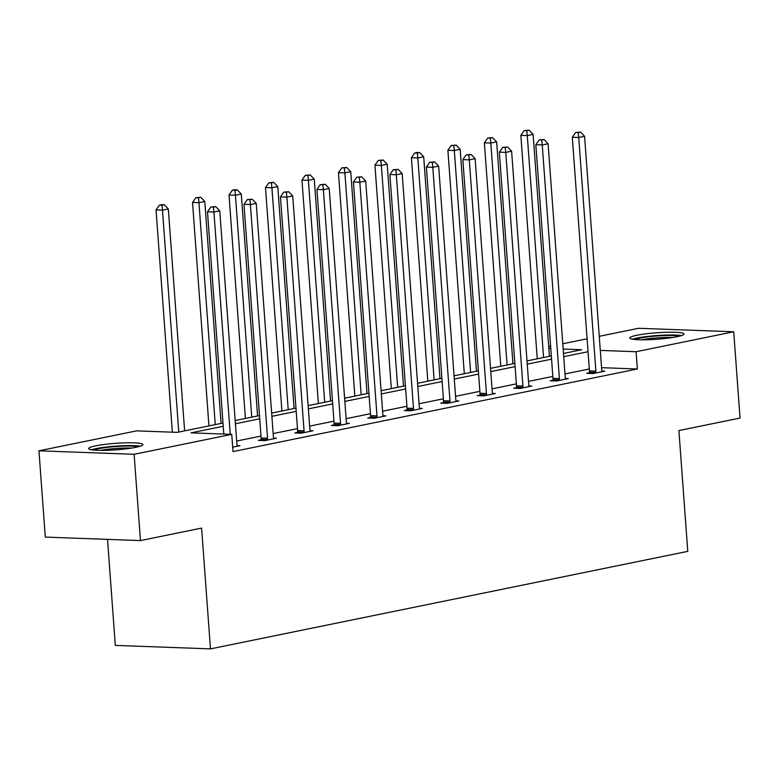 <?xml version="1.0" encoding="UTF-8"?>
<svg xmlns="http://www.w3.org/2000/svg" width="779" height="779" viewBox="0 0 779 779"><rect width="100%" height="100%" fill="white"/><g stroke="black" fill="none" stroke-linecap="round" stroke-linejoin="round"><path stroke-width="1.17" d="M676.961 336.742A27.187 3.243 175.8 0 1 647.232 339.751A27.187 3.243 175.8 0 1 629.783 337.998A27.187 3.243 175.8 0 1 636.832 335.272A27.187 3.243 175.8 0 1 666.561 332.273A27.187 3.243 175.8 0 1 684.011 334.016A27.187 3.243 175.8 0 1 676.961 336.742M135.828 447.321A27.187 3.243 175.8 0 1 106.1 450.32A27.187 3.243 175.8 0 1 88.65 448.577A27.187 3.243 175.8 0 1 95.7 445.851A27.187 3.243 175.8 0 1 125.438 442.842A27.187 3.243 175.8 0 1 142.878 444.595A27.187 3.243 175.8 0 1 135.828 447.321M107.521 539.38L115.311 645.392L210.476 648.888L687.769 551.357L678.899 430.563L740.05 418.06L733.711 331.776L636.083 351.728L600.297 350.414M210.476 648.888L201.605 528.094L140.454 540.587L45.289 537.091L38.95 450.807L136.578 430.865L177.349 432.355L222.998 423.026M548.718 346.645L550.617 346.256M562.779 343.773L587.093 338.797M599.265 336.314L638.546 328.29L733.711 331.776M140.454 540.587L134.124 454.303L38.95 450.807M552.798 380.22L550.178 380.756L556.615 380.989L568.31 378.604L565.457 378.497M479.835 395.128L477.225 395.664L483.652 395.898L495.347 393.512L492.494 393.405M406.872 410.036L404.262 410.572L410.689 410.806L422.384 408.42L419.54 408.313M333.918 424.945L331.299 425.48L337.726 425.714L349.42 423.328L346.577 423.221M260.955 439.853L258.336 440.388L264.763 440.632L276.457 438.236L273.614 438.129M589.314 368.973L564.999 373.949M552.827 376.432L528.513 381.398M516.35 383.881L492.036 388.857M479.874 391.34L455.549 396.307M443.387 398.799L419.073 403.765M406.911 406.248L382.596 411.215M370.424 413.707L346.11 418.674M333.948 421.157L309.633 426.123M297.471 428.616L273.147 433.582M260.984 436.065L236.67 441.041M223.242 426.269L190.982 432.861L231.752 434.351L233.018 451.606L637.349 368.983L601.563 367.678M237.137 445.588L239.981 445.695L232.697 447.185M297.432 432.403L294.813 432.939L301.249 433.173L312.944 430.787L310.091 430.68M370.395 417.495L367.776 418.031L374.212 418.265L385.897 415.879L383.054 415.772M443.358 402.587L440.739 403.123L447.175 403.356L458.86 400.961L456.017 400.864M516.321 387.679L513.702 388.205L520.129 388.448L531.823 386.053L528.98 385.956M589.275 372.761L586.665 373.297L593.092 373.54L604.786 371.145L601.943 371.038M637.349 368.983L636.083 351.728M231.752 434.351L134.124 454.303M563.49 353.452L581.679 349.732L563.168 349.06M550.792 348.603L548.854 348.534M235.161 420.543L259.485 415.577M271.647 413.084L295.962 408.118M308.124 405.635L332.438 400.669M344.61 398.176L368.925 393.21M381.087 390.727L405.401 385.751M417.573 383.268L441.888 378.302M454.05 375.819L478.364 370.843M490.527 368.36L514.851 363.394M527.013 360.911L551.328 355.935M588.048 351.719L563.733 356.685M551.561 359.177L527.247 364.144M515.085 366.627L490.77 371.602M478.608 374.086L454.284 379.052M442.121 381.535L417.807 386.511M405.645 388.994L381.33 393.96M369.158 396.443L344.844 401.419M332.682 403.902L308.367 408.868M296.195 411.361L271.881 416.327M259.719 418.81L235.404 423.776M230.243 434.293L213.923 212.034L219.766 210.836L236.923 444.497A3.486 2.347 92.1 0 0 237.186 445.754L237.361 446.231M223.807 434.059L207.487 211.8L213.923 212.034L213.417 207.117L215.754 206.639L210.846 207.019L213.417 207.117M210.846 207.019L207.487 211.8M219.766 210.836L215.754 206.639M184.623 430.875L168.322 208.957L162.48 210.145L156.043 209.911L172.363 432.17M161.974 205.228L164.311 204.75L161.74 204.663L159.403 205.14L161.974 205.228L162.48 210.145L178.771 432.063M164.311 204.75L168.322 208.957M156.043 209.911L159.403 205.14M267.382 440.096L267.479 439.56A3.486 2.347 92.1 0 0 267.557 438.236L250.4 204.575L256.242 203.387L273.41 437.038A3.486 2.347 92.1 0 0 273.672 438.295L273.848 438.772M260.838 440.486L261.053 439.327A3.486 2.347 92.1 0 0 261.131 438.002L243.973 204.341L250.4 204.575L249.893 199.667L252.23 199.19L247.323 199.57L249.893 199.667M247.323 199.57L243.973 204.341M256.242 203.387L252.23 199.19M303.868 432.637L303.966 432.102A3.486 2.347 92.1 0 0 304.044 430.777L286.876 197.126L292.729 195.928L309.886 429.589A3.486 2.347 92.1 0 0 310.149 430.836L310.324 431.323M297.315 433.027L297.539 431.868A3.486 2.347 92.1 0 0 297.607 430.544L280.45 196.892L286.876 197.126L286.38 192.209L288.717 191.731L283.799 192.111L286.38 192.209M283.799 192.111L280.45 196.892M292.729 195.928L288.717 191.731M221.1 423.416L204.799 201.498L198.957 202.696L192.53 202.452L208.938 425.899M198.45 197.778L200.787 197.301L195.88 197.681L198.45 197.778L198.957 202.696L215.257 424.613M200.787 197.301L204.799 201.498M192.53 202.452L195.88 197.681M257.576 415.967L241.286 194.039L235.433 195.237L229.007 195.003L245.414 418.45M234.937 190.319L237.274 189.842L234.703 189.745L232.356 190.232L234.937 190.319L235.433 195.237L251.734 417.154M237.274 189.842L241.286 194.039M229.007 195.003L232.356 190.232M93.694 450.067A23.526 2.804 175.8 0 1 120.959 446.231A23.526 2.804 175.8 0 1 138.107 446.805M131.388 448.11A21.783 2.6 -4.2 0 0 120.716 448.188A21.783 2.6 -4.2 0 0 100.54 450.379M140.298 446.192A27.012 3.223 -4.2 0 0 121.699 445.773A27.012 3.223 -4.2 0 0 91.445 449.785M634.827 339.498A23.526 2.804 175.8 0 1 662.092 335.661A23.526 2.804 175.8 0 1 679.239 336.236M672.52 337.531A21.783 2.6 -4.2 0 0 661.848 337.609A21.783 2.6 -4.2 0 0 641.662 339.8M681.43 335.622A27.012 3.223 -4.2 0 0 662.832 335.194A27.012 3.223 -4.2 0 0 632.577 339.206M340.345 425.188L340.442 424.652A3.486 2.347 92.1 0 0 340.52 423.328L323.363 189.667L329.205 188.479L346.363 422.13A3.486 2.347 92.1 0 0 346.626 423.387L346.801 423.864M333.792 425.577L334.016 424.409A3.486 2.347 92.1 0 0 334.094 423.094L316.926 189.433L323.363 189.667L322.857 184.759L325.194 184.272L320.286 184.662L322.857 184.759M320.286 184.662L316.926 189.433M329.205 188.479L325.194 184.272M294.063 408.508L277.762 186.59L271.92 187.788L265.483 187.544L281.901 410.991M271.413 182.87L273.75 182.393L268.843 182.773L271.413 182.87L271.92 187.788L288.211 409.705M273.75 182.393L277.762 186.59M265.483 187.544L268.843 182.773M376.822 417.729L376.929 417.193A3.486 2.347 92.1 0 0 376.997 415.869L359.84 182.218L365.692 181.02L382.849 414.681A3.486 2.347 92.1 0 0 383.112 415.928L383.287 416.405M370.278 418.119L370.492 416.96A3.486 2.347 92.1 0 0 370.57 415.635L353.413 181.984L359.84 182.218L359.333 177.3L361.68 176.823L356.763 177.203L359.333 177.3M356.763 177.203L353.413 181.984M365.692 181.02L361.68 176.823M330.539 401.049L314.249 179.131L308.396 180.329L301.97 180.095L318.377 403.541M307.89 175.411L310.237 174.934L305.319 175.314L307.89 175.411L308.396 180.329L324.697 402.246M310.237 174.934L314.249 179.131M301.97 180.095L305.319 175.314M413.308 410.27L413.406 409.744A3.486 2.347 92.1 0 0 413.483 408.42L396.326 174.759L402.168 173.571L419.326 407.222A3.486 2.347 92.1 0 0 419.589 408.478L419.764 408.956M406.755 410.66L406.979 409.501A3.486 2.347 92.1 0 0 407.047 408.177L389.889 174.525L396.326 174.759L395.82 169.841L398.157 169.364L393.249 169.754L395.82 169.841M393.249 169.754L389.889 174.525M402.168 173.571L398.157 169.364M367.026 393.599L350.725 171.682L344.883 172.87L338.446 172.636L354.854 396.083M344.376 167.962L346.713 167.475L341.806 167.865L344.376 167.962L344.883 172.87L361.174 394.797M346.713 167.475L350.725 171.682M338.446 172.636L341.806 167.865M449.785 402.821L449.892 402.285A3.486 2.347 92.1 0 0 449.96 400.961L432.803 167.31L438.645 166.112L455.812 399.763A3.486 2.347 92.1 0 0 456.075 401.019L456.251 401.497M443.241 403.21L443.455 402.052A3.486 2.347 92.1 0 0 443.533 400.727L426.376 167.066L432.803 167.31L432.296 162.392L434.633 161.915L429.726 162.295L432.296 162.392M429.726 162.295L426.376 167.066M438.645 166.112L434.633 161.915M403.503 386.141L387.202 164.223L381.359 165.421L374.933 165.187L391.34 388.633M380.853 160.503L383.19 160.026L378.282 160.406L380.853 160.503L381.359 165.421L397.66 387.338M383.19 160.026L387.202 164.223M374.933 165.187L378.282 160.406M486.271 395.362L486.369 394.826A3.486 2.347 92.1 0 0 486.447 393.512L469.279 159.851L475.132 158.653L492.289 392.314A3.486 2.347 92.1 0 0 492.552 393.57L492.727 394.047M479.718 395.751L479.942 394.593A3.486 2.347 92.1 0 0 480.01 393.268L462.853 159.617L469.279 159.851L468.783 154.933L471.12 154.456L466.202 154.846L468.783 154.933M466.202 154.846L462.853 159.617M475.132 158.653L471.12 154.456M439.979 378.691L423.688 156.774L417.836 157.962L411.409 157.728L427.817 381.174M417.34 153.044L419.677 152.567L417.106 152.48L414.759 152.957L417.34 153.044L417.836 157.962L434.137 379.879M419.677 152.567L423.688 156.774M411.409 157.728L414.759 152.957M522.748 387.913L522.845 387.377A3.486 2.347 92.1 0 0 522.923 386.053L505.766 152.402L511.608 151.204L528.766 384.855A3.486 2.347 92.1 0 0 529.029 386.111L529.204 386.588M516.195 388.302L516.419 387.144A3.486 2.347 92.1 0 0 516.496 385.819L499.339 152.158L505.766 152.402L505.259 147.484L507.596 147.007L502.689 147.387L505.259 147.484M502.689 147.387L499.339 152.158M511.608 151.204L507.596 147.007M476.466 371.232L460.165 149.315L454.323 150.513L447.886 150.279L464.303 373.725M453.816 145.595L456.153 145.118L451.245 145.498L453.816 145.595L454.323 150.513L470.613 372.43M456.153 145.118L460.165 149.315M447.886 150.279L451.245 145.498M559.225 380.454L559.332 379.918A3.486 2.347 92.1 0 0 559.4 378.594L542.242 144.943L548.095 143.745L565.252 377.406A3.486 2.347 92.1 0 0 565.515 378.662L565.69 379.139M552.681 380.843L552.895 379.685A3.486 2.347 92.1 0 0 552.973 378.36L535.816 144.709L542.242 144.943L541.736 140.025L544.083 139.548L539.165 139.928L541.736 140.025M539.165 139.928L535.816 144.709M548.095 143.745L544.083 139.548M512.942 363.783L496.651 141.866L490.799 143.054L484.372 142.82L500.78 366.266M490.293 138.136L492.64 137.659L487.722 138.049L490.293 138.136L490.799 143.054L507.1 364.971M492.64 137.659L496.651 141.866M484.372 142.82L487.722 138.049M595.711 373.005L595.808 372.469A3.486 2.347 92.1 0 0 595.886 371.145L578.729 137.484L584.571 136.296L601.729 369.947A3.486 2.347 92.1 0 0 601.992 371.203L602.167 371.68M589.158 373.394L589.382 372.235A3.486 2.347 92.1 0 0 589.45 370.911L572.292 137.25L578.729 137.484L578.222 132.576L580.559 132.099L575.652 132.479L578.222 132.576M575.652 132.479L572.292 137.25M584.571 136.296L580.559 132.099M549.429 356.324L533.128 134.407L527.286 135.604L520.849 135.361L537.257 358.807M526.779 130.687L529.116 130.21L524.209 130.59L526.779 130.687L527.286 135.604L543.576 357.522M529.116 130.21L533.128 134.407M520.849 135.361L524.209 130.59M267.479 439.56L261.053 439.327M267.557 438.236L261.131 438.002M303.966 432.102L297.539 431.868M304.044 430.777L297.607 430.544M340.442 424.652L334.016 424.409M340.52 423.328L334.094 423.094M376.929 417.193L370.492 416.96M376.997 415.869L370.57 415.635M413.406 409.744L406.979 409.501M413.483 408.42L407.047 408.177M449.892 402.285L443.455 402.052M449.96 400.961L443.533 400.727M486.369 394.826L479.942 394.593M486.447 393.512L480.01 393.268M522.845 387.377L516.419 387.144M522.923 386.053L516.496 385.819M559.332 379.918L552.895 379.685M559.4 378.594L552.973 378.36M595.808 372.469L589.382 372.235M595.886 371.145L589.45 370.911"/></g></svg>
